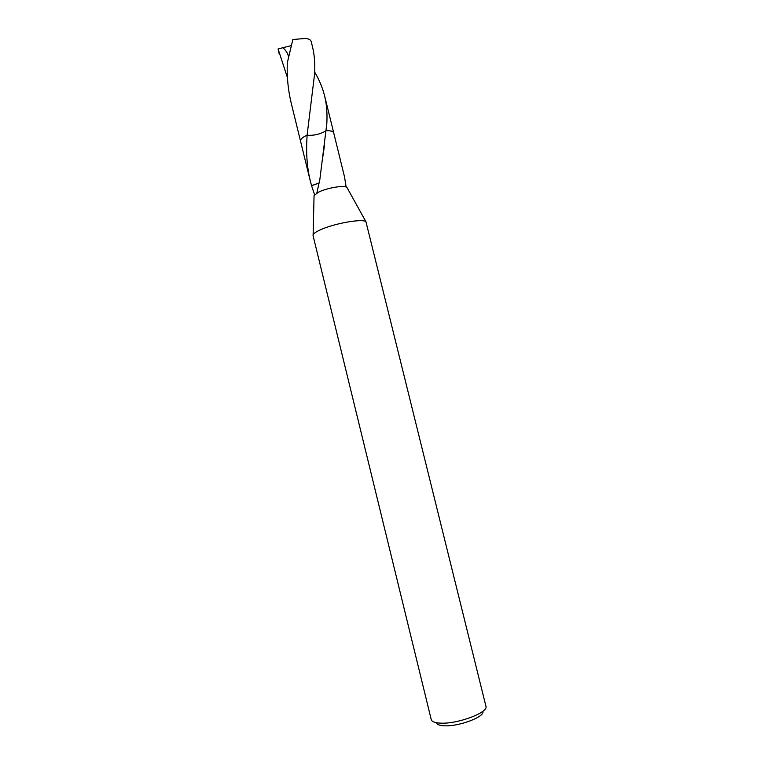 <?xml version="1.0" encoding="UTF-8"?>
<svg xmlns="http://www.w3.org/2000/svg" width="764" height="764" viewBox="0 0 764 764"><rect width="100%" height="100%" fill="white"/><g stroke="black" fill="none" stroke-linecap="round" stroke-linejoin="round"><path stroke-width="1.15" d="M313.039 235.551L313.125 234.768C313.746 233.412 316.105 231.788 320.202 229.907C333.925 223.413 363.11 218.303 365.966 221.789L485.923 706.242C488.807 712.344 458.066 724.043 440.876 723.155C435.088 722.935 431.88 721.77 431.259 719.669L313.039 235.551M314.052 196.3L314.061 195.574L318.464 192.203C326.152 188.269 342.243 185.27 346.14 187.018L347.324 188.125M436.359 722.715C436.855 724.568 439.606 725.599 444.6 725.8C459.298 726.593 485.436 716.565 482.829 711.303M300.529 141.101C300.147 139.755 301.551 138.169 304.769 136.345L307.099 135.19C313.708 135.763 320.106 134.263 326.276 130.701C330.736 130.634 333.209 131.341 333.706 132.831L344.516 176.856L346.14 187.018M310.356 181.24L300.5 140.987C300.252 139.65 301.675 138.112 304.779 136.355L307.099 135.199L314.587 73.993C315.217 64.262 314.52 55.209 312.514 46.852L311.187 41.495C310.747 39.929 308.962 38.907 305.829 38.42L292.851 39.499L287.302 62.858C286.748 76.305 288.018 89.579 291.113 102.662L300.491 140.977C300.242 139.277 302.448 137.348 307.09 135.19L306.679 144.109C306.326 157.451 307.548 169.828 310.356 181.24L311.588 185.728L318.636 183.198M314.596 194.763L311.588 185.728M314.682 72.131C319.218 79.79 322.523 87.707 324.604 95.882C326.648 104.181 327.393 113.435 326.82 123.625L319.858 179.425L316.821 193.082M324.604 95.882L333.715 132.812C333.362 131.628 331.652 130.93 328.568 130.72L326.285 130.701C330.888 130.625 333.371 131.379 333.734 132.946M318.655 183.131L311.521 185.652M287.445 77.641L278.077 48.982L282.833 47.731C285.679 50.071 287.598 53.05 288.601 56.66M279.127 53.633L278.077 48.982M282.833 47.731L291.227 45.639M314.061 195.574L313.125 234.768M324.509 145.275L322.828 156.744M346.971 187.495L365.966 221.789"/></g></svg>
